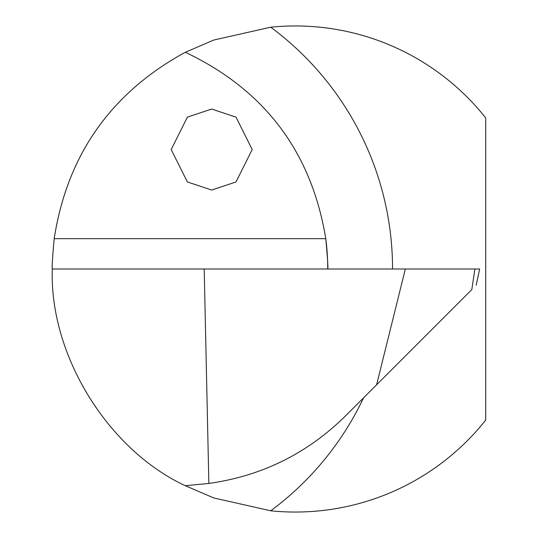 <?xml version="1.0" encoding="UTF-8"?>
<svg xmlns="http://www.w3.org/2000/svg" width="538" height="538" viewBox="0 0 538 538"><rect width="100%" height="100%" fill="white"/><g stroke="black" fill="none" stroke-linecap="round" stroke-linejoin="round"><path stroke-width="0.81" d="M363.553 397.871A300.903 300.903 0 0 1 270.742 510.797A243.048 243.048 0 0 0 485.72 420.077L485.72 117.923A243.048 243.048 0 0 0 270.742 27.203A300.903 300.903 0 0 1 392.552 269M270.742 510.797L213.768 497.953L185.307 485.72C107.506 449.472 49.382 354.777 52.28 269C51.796 268.657 52.428 258.543 54.183 238.67C67.223 154.971 110.936 92.839 185.307 52.28L213.842 40.02L270.742 27.203M208.858 483.44L204.198 269L405.349 269L376.6 384.825L345.14 416.291C307.077 453.628 261.65 476.016 208.858 483.44L185.307 485.72M185.307 52.28C264.669 89.893 311.495 152.019 325.779 238.67C327.588 258.583 328.241 268.697 327.736 269A236.088 236.088 0 0 0 325.779 238.67A236.088 236.088 0 0 1 327.736 269M211.69 109.039L187.379 117.136L171.178 149.544L187.379 181.952L211.69 190.055L235.994 181.952L252.194 149.544L235.994 117.136L211.69 109.039M204.198 269L52.28 269M476.204 285.221L479.654 269L405.349 269M474.906 269L471.806 289.619C477.468 283.956 477.468 283.956 471.806 289.619L376.6 384.825M54.183 238.67L325.779 238.67"/></g></svg>

